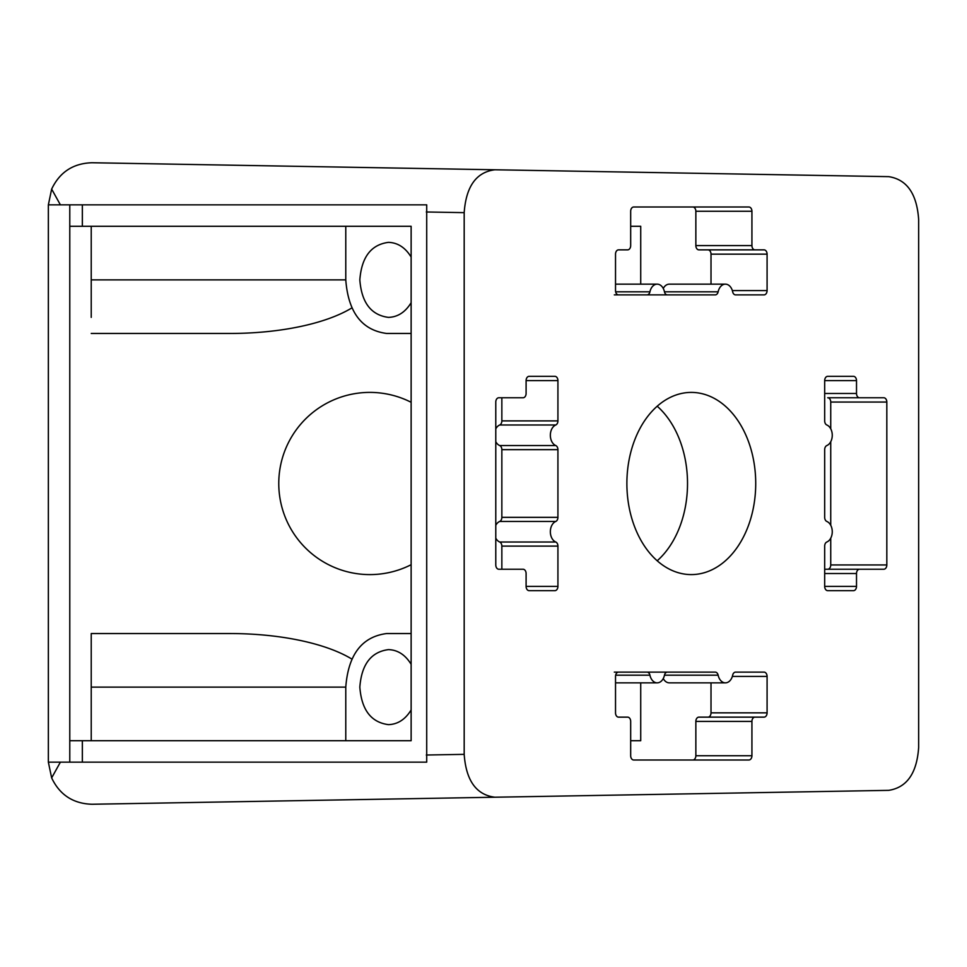 <?xml version="1.0" encoding="UTF-8"?>
<svg xmlns="http://www.w3.org/2000/svg" width="967" height="967" viewBox="0 0 967 967"><rect width="100%" height="100%" fill="white"/><g stroke="black" fill="none" stroke-linecap="round" stroke-linejoin="round"><path stroke-width="1.45" d="M411.132 333.458L386.643 333.458C361.876 330.218 348.253 312.353 345.775 279.874L91.224 279.874L91.224 317.381L91.224 226.29M91.224 279.874L91.224 317.381M692.819 760.002A4.291 3.034 90 0 0 695.853 755.723L695.853 721.418L751.927 721.418A4.291 3.034 90 0 1 754.961 717.139L764.051 717.139A4.291 3.034 90 0 0 767.085 712.848L767.085 676.417A4.291 3.034 90 0 0 764.051 672.125L735.573 672.125A4.291 3.034 90 0 0 732.672 675.184A10.722 7.579 90 0 1 725.407 682.847L669.321 682.847A10.722 7.579 90 0 1 663.265 678.556M754.961 717.139L698.875 717.139A4.291 3.034 90 0 0 695.853 721.418M707.977 717.139A4.291 3.034 90 0 0 711.011 712.848L711.011 682.847M615.641 675.184L649.933 675.184A4.291 3.034 90 0 0 647.032 672.125L618.554 672.125A4.291 3.034 90 0 0 615.52 676.417L615.52 712.848A4.291 3.034 90 0 0 618.554 717.139L627.643 717.139A4.291 3.034 90 0 1 630.677 721.418L630.677 755.723A4.291 3.034 90 0 0 633.711 760.002L748.893 760.002A4.291 3.034 90 0 0 751.927 755.723L751.927 721.418M649.933 675.184A10.722 7.579 90 0 0 657.197 682.847A10.722 7.579 90 0 0 664.462 675.184L718.143 675.184A4.291 3.034 90 0 0 715.242 672.125L667.363 672.125A4.291 3.034 90 0 0 664.462 675.184M614.323 672.125L618.554 672.125M647.032 672.125L667.363 672.125M718.143 675.184A10.722 7.579 90 0 0 725.407 682.847M707.977 672.125L715.242 672.125M735.573 672.125L764.051 672.125M735.573 294.875L764.051 294.875L735.573 294.875A4.291 3.034 90 0 1 732.672 291.816A10.722 7.579 90 0 0 725.407 284.153L669.321 284.153A10.722 7.579 90 0 0 663.265 288.444M711.011 284.153L711.011 254.152A4.291 3.034 90 0 0 707.977 249.861M692.819 206.998A4.291 3.034 90 0 1 695.853 211.277L695.853 245.582A4.291 3.034 90 0 0 698.875 249.861L754.961 249.861A4.291 3.034 90 0 1 751.927 245.582L751.927 211.277A4.291 3.034 90 0 0 748.893 206.998L633.711 206.998A4.291 3.034 90 0 0 630.677 211.277L630.677 245.582A4.291 3.034 90 0 1 627.643 249.861L618.554 249.861A4.291 3.034 90 0 0 615.52 254.152L615.52 290.584A4.291 3.034 90 0 0 618.554 294.875L715.242 294.875A4.291 3.034 90 0 0 718.143 291.816A10.722 7.579 90 0 1 725.407 284.153M614.323 294.875L618.554 294.875M647.032 294.875A4.291 3.034 90 0 0 649.933 291.816A10.722 7.579 90 0 1 657.197 284.153A10.722 7.579 90 0 1 664.462 291.816A4.291 3.034 90 0 0 667.363 294.875M764.051 294.875A4.291 3.034 90 0 0 767.085 290.584L767.085 254.152A4.291 3.034 90 0 0 764.051 249.861L754.961 249.861M707.977 294.875L715.242 294.875M501.849 569.237L501.849 546.101A4.291 3.034 90 0 0 499.685 542.003L555.759 542.003A10.722 7.579 90 0 1 550.344 531.729A10.722 7.579 90 0 1 555.759 521.455A4.291 3.034 90 0 0 557.923 517.345L557.923 449.655A4.291 3.034 90 0 0 555.759 445.545A10.722 7.579 90 0 1 550.344 435.271A10.722 7.579 90 0 1 555.759 424.997A4.291 3.034 90 0 0 557.923 420.899L557.923 380.611A4.291 3.034 90 0 0 554.889 376.332L529.13 376.332A4.291 3.034 90 0 0 526.096 380.611L526.096 393.472A4.291 3.034 90 0 1 523.062 397.763L498.815 397.763A4.291 3.034 90 0 0 495.781 402.054L495.781 564.946A4.291 3.034 90 0 0 498.815 569.237L523.062 569.237A4.291 3.034 90 0 1 526.096 573.528L526.096 586.389A4.291 3.034 90 0 0 529.13 590.668L554.889 590.668A4.291 3.034 90 0 0 557.923 586.389L557.923 546.101A4.291 3.034 90 0 0 555.759 542.003M495.781 441.701A10.722 7.579 90 0 0 499.685 445.545A4.291 3.034 90 0 1 501.849 449.655L501.849 517.345A4.291 3.034 90 0 1 499.685 521.455A10.722 7.579 90 0 0 495.781 525.299M495.781 538.16A10.722 7.579 90 0 0 499.685 542.003M501.849 397.763L501.849 420.899A4.291 3.034 90 0 1 499.685 424.997A10.722 7.579 90 0 0 495.781 428.84M827.716 569.237A4.291 3.034 90 0 0 830.738 564.946L830.738 538.16M830.738 525.299L830.738 441.701M830.738 428.84L830.738 402.054A4.291 3.034 90 0 0 827.716 397.763L859.542 397.763A4.291 3.034 90 0 1 856.508 393.472L856.508 380.611A4.291 3.034 90 0 0 853.474 376.332L827.716 376.332A4.291 3.034 90 0 0 824.682 380.611L824.682 420.899A4.291 3.034 90 0 0 826.845 424.997A10.722 7.579 90 0 1 832.261 435.271A10.722 7.579 90 0 1 826.845 445.545A4.291 3.034 90 0 0 824.682 449.655L824.682 517.345A4.291 3.034 90 0 0 826.845 521.455A10.722 7.579 90 0 1 832.261 531.729A10.722 7.579 90 0 1 826.845 542.003A4.291 3.034 90 0 0 824.682 546.101L824.682 586.389A4.291 3.034 90 0 0 827.716 590.668L853.474 590.668A4.291 3.034 90 0 0 856.508 586.389L856.508 573.528A4.291 3.034 90 0 1 859.542 569.237L883.79 569.237A4.291 3.034 90 0 0 886.824 564.946L886.824 402.054A4.291 3.034 90 0 0 883.79 397.763L859.542 397.763M827.716 397.763L883.79 397.763M824.682 569.237L859.542 569.237M48.362 204.847A42.874 42.874 0 0 0 48.35 205.608L48.35 761.392A42.874 42.874 0 0 0 48.362 762.153L426.713 762.153L82.34 762.153L82.34 740.71L411.132 740.71L411.132 226.29L82.34 226.29L82.34 204.847L426.713 204.847L48.362 204.847L51.65 189.097C59.736 172.126 73.178 163.338 91.962 162.746L888.709 176.647C906.889 179.487 916.873 193.775 918.65 219.521L918.65 747.479C916.873 773.225 906.889 787.513 888.709 790.353L494.862 797.219C476.296 794.874 466.07 780.587 464.184 754.357L464.184 212.643C466.07 186.413 476.296 172.126 494.862 169.781M60.389 204.847L51.65 189.097M60.389 762.153L51.65 777.903C59.736 794.874 73.178 803.662 91.962 804.254L494.862 797.219M626.882 483.5A91.091 64.414 90 0 0 691.308 574.591A91.091 64.414 90 0 0 755.723 483.5A91.091 64.414 90 0 0 691.308 392.409A91.091 64.414 90 0 0 626.882 483.5M657.197 560.787A91.091 64.414 90 0 0 657.197 406.213M411.132 564.716A91.091 91.091 0 0 1 281.276 504.714A91.091 91.091 0 0 1 411.132 402.284M426.713 762.153L426.713 204.847M82.34 226.29L69.781 226.29L69.781 204.847M69.781 226.29L69.781 762.153M411.132 740.71L345.775 740.71L345.775 687.126L91.224 687.126L91.224 740.71M82.34 740.71L69.781 740.71M411.132 226.29L345.775 226.29L345.775 279.874M91.224 633.542L91.224 687.126L91.224 633.542L229.989 633.542A143.043 53.584 0 0 1 351.831 659.059M229.989 333.458L91.224 333.458L229.989 333.458A143.043 53.584 0 0 0 351.831 307.941M411.132 633.542L386.643 633.542C361.876 636.782 348.253 654.647 345.775 687.126M411.132 664.281C405.294 654.804 397.727 649.921 388.444 649.619C371.098 651.891 361.561 664.389 359.833 687.126C361.561 709.863 371.098 722.373 388.444 724.634C397.727 724.343 405.294 719.448 411.132 709.971M411.132 302.719C405.294 312.196 397.727 317.079 388.444 317.381C371.098 315.109 361.561 302.611 359.833 279.874C361.561 257.137 371.098 244.627 388.444 242.366C397.727 242.657 405.294 247.552 411.132 257.029M640.722 284.153L640.722 226.29L630.677 226.29M51.65 777.903L48.362 762.153M91.224 687.126L91.224 649.619M640.722 682.847L640.722 740.71L630.677 740.71M732.345 676.417L767.085 676.417M711.011 712.848L767.085 712.848M695.853 755.723L751.927 755.723M615.641 291.816L649.933 291.816M695.853 211.277L751.927 211.277M695.853 245.582L751.927 245.582M711.011 254.152L767.085 254.152M732.345 290.584L767.085 290.584M664.462 291.816L718.143 291.816M526.096 380.611L557.923 380.611M501.849 420.899L557.923 420.899M499.685 424.997L555.759 424.997M499.685 445.545L555.759 445.545M501.849 449.655L557.923 449.655M501.849 517.345L557.923 517.345M499.685 521.455L555.759 521.455M501.849 546.101L557.923 546.101M526.096 586.389L557.923 586.389M824.682 380.611L856.508 380.611M824.682 393.472L856.508 393.472M830.738 402.054L886.824 402.054M830.738 564.946L886.824 564.946M824.682 573.528L856.508 573.528M824.682 586.389L856.508 586.389M464.184 212.643L426.29 211.978M426.29 755.022L464.184 754.357M657.197 682.847L615.52 682.847M657.197 284.153L615.52 284.153"/></g></svg>

